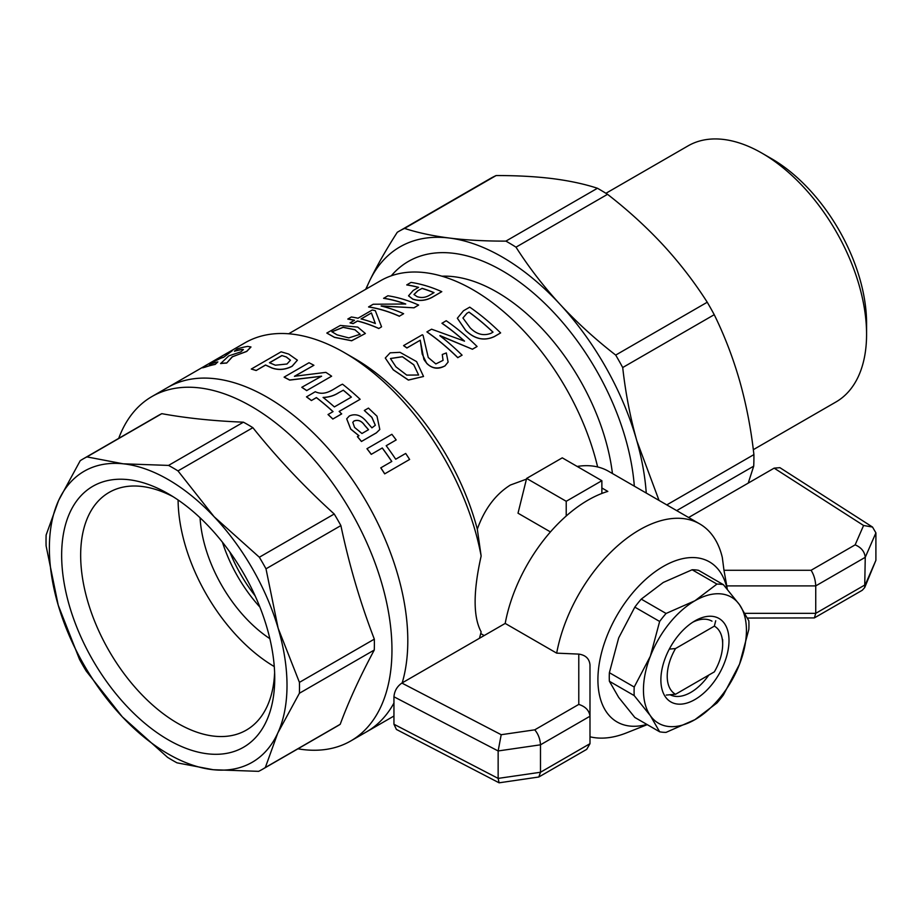 <?xml version="1.0" encoding="UTF-8"?>
<svg xmlns="http://www.w3.org/2000/svg" width="922" height="922" viewBox="0 0 922 922"><rect width="100%" height="100%" fill="white"/><g stroke="black" fill="none" stroke-linecap="round" stroke-linejoin="round"><path stroke-width="1.38" d="M331.885 331.805L343.168 327.368L354.97 329.799L360.168 334.329M354.947 329.707L343.099 327.264L331.874 331.747L337.106 334.87L348.816 337.901L360.156 334.283L354.97 329.799M326.849 333.096L334.444 337.371L351.651 340.783L365.366 333.487L351.639 340.691L334.432 337.268L326.826 333.038L340.345 325.443L357.759 327.103L365.366 333.487M390.444 358.543L402.418 356.779L413.771 364.858L418.623 375.047L413.782 364.789L402.407 356.687L390.455 358.497L395.93 366.829L406.74 375.104L418.634 375.012M385.281 358.024L393.245 369.849L408.377 380.095L423.498 376.487L408.4 380.014L393.256 369.768L385.281 358.024L390.144 352.826L400.01 352.331L416.594 361.608L423.521 376.418M331.632 376.199A198.945 114.858 60 0 0 325.858 372.361L294.464 376.28L313.895 365.285A198.945 114.858 60 0 0 309.008 362.738L284.126 377.11A198.945 114.858 60 0 1 289.658 380.014L321.582 376.188L301.828 387.275A198.945 114.858 60 0 1 306.738 390.559L331.632 376.199L306.738 390.559M550.446 531.925L518.014 513.197L526.623 478.426L562.27 457.842L601.87 480.708L601.87 493.454M526.45 479.14L510.362 485.041C495.506 494.388 484.488 509.094 477.308 529.159L481.146 556.024C473.124 591.763 473.124 617.048 481.146 631.858A198.841 114.801 60 0 1 479.44 638.278M441.938 276.197A165.234 95.392 60 0 1 496.912 292.067A165.234 95.392 60 0 1 612.438 473.528M288.667 333.776L380.659 280.668A184.838 106.71 60 0 1 473.067 289.831A184.838 106.71 60 0 1 597.629 466.958M227.607 352.861L245.022 342.811A198.841 114.801 60 0 1 344.436 352.653A198.841 114.801 60 0 1 344.436 352.665L354.336 358.37A184.838 106.71 60 0 1 354.336 358.381A184.838 106.71 60 0 1 477.308 529.159M354.336 358.381L344.436 352.665A198.841 114.801 60 0 1 481.146 556.024M443.044 360.375L442.272 354.497L446.329 352.953L448.115 362.069L445.003 365.85C438.353 369.618 432.257 368.8 426.713 363.395L422.195 354.071L420.259 340.218L406.902 348.009A184.838 106.71 60 0 0 403.594 345.658L403.606 345.577A184.942 106.779 60 0 1 406.913 347.917L406.902 348.009M448.115 362.069L444.969 365.919C436.141 370.068 429.099 367.866 423.855 359.315L420.248 340.31M464.458 341.163A184.838 106.71 60 0 0 441.949 323.288L446.213 320.741A184.942 106.779 60 0 1 477.089 346.499L472.433 349.242L439.898 335.746M440.025 335.677L439.852 335.712A184.942 106.779 60 0 1 462.083 355.166L457.819 357.621A184.942 106.779 60 0 0 426.944 331.862L431.577 329.189L464.515 341.128A184.942 106.779 60 0 0 441.961 323.196M426.944 331.862L426.944 331.955A184.838 106.71 60 0 1 457.796 357.701M500.623 332.911L494.319 336.553C484.246 341.186 474.692 339.112 465.656 330.341L457.358 318.217L463.455 310.783L469.747 307.153A184.942 106.779 60 0 1 500.623 332.911L494.296 336.622C484.211 341.255 474.669 339.181 465.645 330.41L457.347 318.263M386.203 445.729L396.172 439.944L386.191 445.706A198.945 114.858 60 0 1 395.711 459.214L405.692 453.451A198.945 114.858 60 0 1 409.622 459.456L384.681 473.862L409.622 459.456M396.172 439.944A198.945 114.858 60 0 0 391.873 434.297L366.956 448.714A198.841 114.801 60 0 1 371.243 454.362L382.284 447.965A198.945 114.858 60 0 1 391.804 461.461L380.763 467.857A198.841 114.801 60 0 1 384.681 473.862M382.238 448.011A198.841 114.801 60 0 1 391.746 461.496M364.317 410.486L371.854 417.378L375.323 425.273L371.912 427.854L367.129 422.311C361.562 415.303 355.627 413.194 349.311 415.995L346.707 418.807L350.717 429.03L358.981 435.737L357.436 436.602A198.945 114.858 60 0 1 361.493 441.431L376.395 432.821L379.806 429.479L376.994 416.191L368.454 408.1L364.317 410.486L371.912 417.332L375.335 425.261M357.436 436.602L357.402 436.671A198.841 114.801 60 0 1 361.447 441.488L376.36 432.879L379.795 429.514M346.695 418.842L350.683 429.087L358.946 435.795M339.181 411.454L360.133 399.295A198.945 114.858 60 0 0 342.511 384.186C334.755 387.597 326.204 396.886 315.278 391.723L306.496 396.886A198.841 114.801 60 0 1 311.394 400.54L316.384 397.659A198.841 114.801 60 0 1 332.98 411.627M316.384 397.659L316.396 397.578A198.945 114.858 60 0 1 333.049 411.592L328.025 414.554A198.841 114.801 60 0 1 332.807 419.037L341.67 413.92L339.135 411.419L360.133 399.295M267.207 397.244A198.841 114.801 60 0 1 402.211 682.868A198.841 114.801 -120 0 0 367.014 502.87A198.841 114.801 -120 0 0 167.792 387.401A198.841 114.801 60 0 1 267.207 397.244M393.948 703.06A198.841 114.801 60 0 1 366.622 731.791A198.841 114.801 -120 0 0 393.948 703.06M301.828 387.275L301.817 387.367A198.841 114.801 60 0 1 306.738 390.651M284.126 377.11L284.126 377.202A198.841 114.801 60 0 1 289.658 380.106L321.571 376.28M294.464 376.372L313.895 365.285M292.216 366.184L297.38 360.179L288.667 354.048L281.106 351.824L251.291 369.042L256.166 370.506L265.559 365.089L271.829 367.97C278.479 370.367 285.186 369.837 291.94 366.368L297.38 360.237M243.396 349.622L242.037 349.519A198.841 114.801 60 0 0 234.476 351.247L234.43 351.144A198.945 114.858 60 0 1 242.002 349.415L243.373 349.565L240.953 351.835L228.783 355.88L220.623 363.568A198.841 114.801 60 0 1 226.674 363.072L232.194 356.802L246.727 351.443L250.98 346.995M204.834 367.267L202.367 367.763L204.834 367.267A198.841 114.801 60 0 1 215.16 364.432L217.857 361.92L215.16 364.432M223.573 357.333L232.229 350.763L223.573 357.333A198.841 114.801 60 0 0 220.704 358.255L220.658 358.162A198.945 114.858 60 0 1 223.527 357.24M210.516 364.132C208.591 364.743 209.075 364.225 211.945 362.553L220.704 358.255M350.049 322.827L354.497 320.257A184.942 106.779 60 0 0 347.825 319.024L351.351 316.984A184.942 106.779 60 0 1 358.024 318.228L372.292 309.988A184.942 106.779 60 0 1 375.312 310.691L381.558 326.826L378.792 328.52A184.838 106.71 60 0 0 357.54 321.063L353.091 323.634A184.838 106.71 60 0 0 350.072 322.919L350.049 322.827A184.942 106.779 60 0 1 353.068 323.53L353.091 323.634M347.825 319.024L347.859 319.127A184.838 106.71 60 0 1 354.382 320.326M405.645 304.064A184.838 106.71 60 0 0 383.633 298.348L387.862 295.778A184.942 106.779 60 0 1 418.623 305.055L414.001 307.821L381.259 306.058M381.328 306.023L381.12 306.023A184.942 106.779 60 0 1 403.617 313.711L399.353 316.177A184.942 106.779 60 0 0 368.593 306.911L373.226 304.237L405.738 304.006A184.942 106.779 60 0 0 383.598 298.244M368.593 306.911L368.616 307.014A184.838 106.71 60 0 1 399.364 316.269M441.788 291.675L432.153 297.241C425.687 300.63 419.233 301.24 412.802 299.074L408.55 295.801L413.217 290.453L418.588 287.353A184.942 106.779 60 0 0 406.763 284.875L411.028 282.409A184.942 106.779 60 0 1 441.788 291.675L432.153 297.333C425.699 300.722 419.245 301.333 412.814 299.177L408.55 295.858M406.763 284.875L406.786 284.967A184.838 106.71 60 0 1 418.484 287.41M566.223 515.997L566.223 501.291L601.87 480.708M566.223 501.291L526.623 478.426M468.987 312.085A184.942 106.779 60 0 1 493.016 332.139L490.988 333.315C483.416 336.161 476.467 334.317 470.105 327.771L462.925 317.986L466.947 313.261L468.975 312.166A184.838 106.71 60 0 1 492.959 332.174M468.975 312.166L466.947 313.261M466.935 313.342L462.925 318.032M472.433 349.242L440.036 335.596M477.089 346.499L472.456 349.173M462.083 355.166L457.819 357.621M420.259 340.218L406.913 347.917M403.606 345.577L422.311 334.767A184.942 106.779 60 0 1 423.048 335.285L428.257 357.505L435.829 363.925L443.056 360.364L442.272 354.497M422.011 288.321A184.942 106.779 60 0 1 434.032 292.631L429.767 295.098C425.584 297.645 421.342 298.14 417.055 296.619L413.978 294.498L417.747 290.787L422.022 288.425A184.838 106.71 60 0 1 433.939 292.689M422.022 288.425L417.747 290.787M417.77 290.891L413.99 294.556M414.001 307.821L381.305 305.92M418.623 305.055L413.99 307.729M403.617 313.711L399.353 316.177M381.558 326.826L378.792 328.52M357.54 321.063L357.517 320.96A184.942 106.779 60 0 1 378.781 328.428M357.517 320.96L353.068 323.53M371.416 312.938L361.044 318.931A184.942 106.779 60 0 1 375.323 323.484L371.416 312.938L361.182 318.966M375.335 323.576L371.439 313.042M311.394 400.54L316.396 397.578M306.507 396.794A198.945 114.858 60 0 1 311.406 400.459M332.807 419.037L341.693 413.851M328.048 414.474A198.945 114.858 60 0 1 332.83 418.968M343.284 390.167A198.945 114.858 60 0 1 351.374 397.094L334.375 406.913A198.945 114.858 60 0 0 323.103 397.417C328.854 397.209 333.96 395.688 338.432 392.853L343.272 390.248A198.841 114.801 60 0 1 351.305 397.128M343.272 390.248L338.432 392.853M338.409 392.933C333.937 395.769 328.831 397.29 323.092 397.497M364.674 425.296C361.608 420.858 358.047 419.418 354.002 420.985L352.815 422.311L354.544 427.405L361.943 433.501L368.535 429.698A198.945 114.858 60 0 0 364.674 425.296L364.639 425.353A198.841 114.801 60 0 1 368.477 429.733M364.639 425.353C361.574 420.916 358.013 419.487 353.967 421.054L354.002 420.985M353.967 421.054L352.792 422.334M256.166 370.506L265.536 364.985L271.817 367.878C278.467 370.264 285.175 369.734 291.928 366.276M251.291 369.042L256.143 370.413M286.385 357.01L281.89 355.546L269.455 362.726L275.367 365.204L286.996 364.006L290.43 360.214L286.385 357.01L281.89 355.546M290.43 360.26L286.408 357.102M281.913 355.638L269.547 362.784M371.243 454.362L382.284 447.965M366.991 448.657A198.945 114.858 60 0 1 371.289 454.316M380.809 467.811A198.945 114.858 60 0 1 384.739 473.816M234.43 351.144L237.254 348.919A198.945 114.858 60 0 1 247.73 346.407L250.957 346.949L246.693 351.34L232.644 356.71M226.674 363.072L232.598 356.607M220.589 363.464A198.945 114.858 60 0 1 226.639 362.968M232.229 350.763A198.945 114.858 60 0 0 227.054 353.149L207.519 364.444C201.757 367.671 200.846 368.581 204.776 367.163A198.945 114.858 60 0 1 215.114 364.328M209.271 364.294L210.458 364.04A198.945 114.858 60 0 1 217.857 361.92M211.945 362.553L220.658 358.162M210.458 364.04C208.545 364.651 209.017 364.121 211.887 362.461M243.823 573.784A150.666 86.991 -120 0 0 168.196 493.743A150.666 86.991 -120 0 0 69.842 512.678A150.666 86.991 -120 0 0 92.569 659.749A150.666 86.991 -120 0 0 208.775 753.942A150.666 86.991 -120 0 0 274.733 678.269A150.666 86.991 -120 0 0 243.823 573.784M173.059 496.681A137.228 79.223 -120 0 0 109.084 492.429A137.228 79.223 -120 0 0 108.819 650.425A137.228 79.223 -120 0 0 246.312 730.12A137.228 79.223 -120 0 0 274.618 672.587M178.096 499.989A137.228 79.223 -120 0 0 206.251 594.171A137.228 79.223 -120 0 0 274.272 666.571M200.062 517.772A106.422 61.44 -120 0 0 221.706 585.389A106.422 61.44 -120 0 0 269.858 638.658M222.433 542.205A106.422 61.44 -120 0 0 237.553 576.238A106.422 61.44 -120 0 0 259.889 607.068M297.933 748.814A198.841 114.801 -120 0 0 350.786 740.942A198.841 114.801 -120 0 0 351.167 512.021A198.841 114.801 -120 0 0 151.946 396.541A198.841 114.801 -120 0 0 118.708 438.376M374.274 650.022L299.396 693.263L277.787 733.036A168.035 97.017 -120 0 1 213.236 769.72L176.989 762.828A179.237 103.483 -120 0 1 167.55 757.331L122.292 716.809A168.035 97.017 -120 0 0 213.236 769.72L258.621 771.345A179.237 103.483 -120 0 0 262.378 769.34L337.268 726.11A179.237 103.483 -120 0 0 340.206 724.3C348.747 701.169 360.11 676.402 374.274 650.022A179.237 103.483 -120 0 0 374.32 639.142C360.364 602.907 349.219 565.059 340.886 525.586A179.237 103.483 -120 0 0 337.613 519.754A179.237 103.483 -120 0 0 334.225 514.003C304.295 486.851 277.176 458.084 252.87 427.681L177.992 470.912L214.088 516.712L259.347 557.234L334.225 514.003M79.534 659.426A179.237 103.483 -120 0 0 82.796 665.258A179.237 103.483 -120 0 0 86.184 671.009L122.292 716.809A168.035 97.017 -120 0 1 58.247 605.293L46.1 545.87A179.237 103.483 -120 0 1 46.135 534.99L58.605 500.485A168.035 97.017 -120 0 0 58.247 605.293L79.534 659.426M340.886 525.586L265.997 568.816L278.144 628.239A168.035 97.017 -120 0 0 252.536 568.828A168.035 97.017 -120 0 0 214.088 516.712A168.035 97.017 -120 0 0 123.156 463.801A168.035 97.017 -120 0 0 58.605 500.485L80.214 460.712A179.237 103.483 -120 0 1 83.153 458.902A179.237 103.483 -120 0 1 86.922 456.897L123.156 463.801L168.542 465.414L243.42 422.184C213.408 420.974 186.198 418.127 161.799 413.667L86.922 456.897M265.997 568.816A179.237 103.483 -120 0 0 262.735 562.996A179.237 103.483 -120 0 0 259.347 557.234M262.378 769.34A179.237 103.483 -120 0 0 265.317 767.53L340.206 724.3M299.396 693.263A179.237 103.483 -120 0 0 299.431 682.372L278.144 628.239A168.035 97.017 -120 0 1 277.787 733.036L265.317 767.53M177.992 470.912A179.237 103.483 -120 0 0 168.542 465.414M161.799 413.667A179.237 103.483 -120 0 0 158.031 415.672L83.153 458.902M252.87 427.681A179.237 103.483 -120 0 0 243.42 422.184M299.431 682.372L374.32 639.142M229.797 551.955A106.422 61.44 -120 0 0 255.117 595.819M391.297 275.805A187.639 108.335 60 0 1 502.213 270.722A187.639 108.335 60 0 1 504.807 272.244A187.639 108.335 60 0 1 634.324 486.159M365.688 289.312L369.757 280.565A204.442 118.028 60 0 1 449.51 238.06C466.52 240.146 485.318 241.172 505.901 241.115L597.444 188.261C584.387 183.985 569.404 180.77 552.485 178.614C535.475 176.517 516.677 175.503 496.105 175.56L404.562 228.414C417.62 232.678 432.602 235.894 449.51 238.06A204.442 118.028 60 0 1 505.037 258.667A204.442 118.028 60 0 1 560.138 304.433C576.872 322.446 595.393 339.331 615.7 355.085L707.243 302.232C694.462 282.178 679.745 263.081 663.102 244.975C646.368 226.962 627.847 210.066 607.54 194.323L515.997 247.165C528.779 267.23 543.496 286.316 560.138 304.433A204.442 118.028 60 0 1 636.825 440.797L659.034 500.427M505.901 241.115A218.445 126.118 60 0 1 510.949 244.042A218.445 126.118 60 0 1 515.997 247.165M597.444 188.261A218.445 126.118 60 0 1 602.492 191.2A218.445 126.118 60 0 1 607.54 194.323M748.226 483.105L753.712 466.152L676.69 510.615M666.79 504.899L753.908 454.604C751.084 429.226 746.382 404.816 739.79 381.339C733.094 357.967 724.577 335.746 714.239 314.69L622.707 367.532C625.531 392.91 630.233 417.32 636.825 440.797A204.442 118.028 60 0 1 646.253 493.051M753.908 454.604A218.445 126.118 60 0 1 753.712 466.152M707.243 302.232A218.445 126.118 60 0 1 714.239 314.69M366.115 289.07A204.442 118.028 60 0 1 369.757 280.565C377.121 265.478 386.283 249.389 397.278 232.286A218.445 126.118 60 0 1 398.707 231.445L490.239 178.591A218.445 126.118 60 0 1 496.105 175.56M615.7 355.085A218.445 126.118 60 0 1 622.707 367.532M398.707 231.445A218.445 126.118 60 0 1 404.562 228.414M753.32 449.682L835.954 401.98A147.866 85.377 -120 0 0 866.576 334.283L866.576 323.311A134.428 77.609 -120 0 0 771.53 158.676L762.021 153.19A147.866 85.377 -120 0 0 758.368 151.15A147.866 85.377 -120 0 0 688.089 145.86L605.927 193.297M866.576 334.283A147.866 85.377 -120 0 0 762.021 153.19M714.343 626.142A39.208 22.635 -60 0 1 722.664 644.201A39.208 22.635 -60 0 1 714.343 671.873L675.538 694.278A39.208 22.635 -60 0 1 667.217 676.218A39.208 22.635 -60 0 1 675.538 648.546L714.343 626.142L715.714 620.771M675.538 694.278L666.249 695.073M669.314 649.1L675.538 648.546M692.814 622.189A42.331 24.445 -60 0 1 711.98 621.163M708.788 675.077A42.331 24.445 -60 0 1 690.82 692.387A42.331 24.445 -60 0 1 670.167 694.773M694.946 620.875L694.946 620.875A48.175 27.81 -60 0 1 729.002 640.548A48.175 27.81 -60 0 1 694.946 699.533A48.175 27.81 -60 0 1 660.878 679.871A48.175 27.81 -60 0 1 694.946 620.875L694.946 620.875M634.82 607.137L618.674 637.932L609.384 672.691L634.209 687.028L650.356 656.222L659.645 621.463L634.82 607.137A81.217 46.895 -60 0 1 641.251 599.127L666.076 613.464L694.946 600.752L716.947 584.087L692.122 569.761L663.264 582.462L641.251 599.127M609.384 681.266L618.674 697.389L634.82 717.454L659.645 731.791L650.356 715.679L634.209 695.603L609.384 681.266A81.217 46.895 -60 0 1 609.384 672.691M692.122 569.761A81.217 46.895 -60 0 1 698.565 570.338L723.39 584.663L739.536 604.74L748.825 620.852A81.217 46.895 -60 0 1 748.825 629.426L739.536 664.186L723.39 694.992A81.217 46.895 -60 0 1 716.947 702.99L694.946 719.656L666.076 732.368A81.217 46.895 -60 0 1 659.645 731.791M659.645 621.463A81.217 46.895 -60 0 1 666.076 613.464M634.209 695.603A81.217 46.895 -60 0 1 634.209 687.028M716.947 584.087A81.217 46.895 -60 0 1 723.39 584.663M650.356 715.679A72.815 42.043 -60 0 1 650.356 656.222A72.815 42.043 -60 0 1 694.946 600.752A72.815 42.043 -60 0 1 739.536 604.74A72.815 42.043 -60 0 1 739.536 664.186A72.815 42.043 -60 0 1 694.946 719.656A72.815 42.043 -60 0 1 650.356 715.679M646.875 724.427A92.419 53.361 -60 0 1 598.436 669.81A92.419 53.361 -60 0 1 663.264 566.454A92.419 53.361 -60 0 1 727.101 588.951M601.87 487.98L607.817 491.403A120.425 69.53 120 0 0 505.198 623.422L556.681 653.145A120.425 69.53 -60 0 1 639.499 529.873A120.425 69.53 -60 0 1 699.706 523.903A120.425 69.53 -60 0 1 722.318 557.51L723.977 570.28L811.095 570.28C813.896 574.763 815.44 579.961 815.74 585.896L815.74 613.337L814.38 617.901L747.546 618.063M556.681 653.145L578.786 654.101C585.608 655.081 589.342 658.665 589.988 664.866L589.988 743.674L586.703 749.356L538.805 777.004L540.488 772.256L589.988 743.674M647.256 724.634L626.326 732.944A120.425 69.53 -60 0 1 589.988 736.782M577.172 466.451A120.425 69.53 -60 0 1 608.612 471.315L699.706 523.903M811.095 570.28L855.143 544.856C861.24 547.438 864.606 551.587 865.251 557.314L815.74 585.896L726.767 585.896L727.262 589.135M726.767 585.896L723.977 570.28M505.198 623.422L401.877 683.064L501.199 734.707L534.748 729.832L578.786 704.408L578.786 654.101M534.748 729.832C538.206 733.935 540.119 738.925 540.488 744.815L498.145 750.957L498.145 778.399L540.488 772.256L540.488 744.815L589.988 716.233C589.273 710.539 585.539 706.598 578.786 704.408M501.199 734.707L498.145 750.957L393.948 696.79L393.948 724.231L498.145 778.399L499.102 782.813L538.805 777.004M499.102 782.813L396.402 729.44L393.948 724.231M393.948 696.79C394.443 690.981 397.094 686.406 401.877 683.064M688.63 517.507L774.146 468.146L779.908 467.673L872.523 527.061L875.9 532.87L875.9 560.311L864.698 587.556L862.289 590.253L814.38 617.901M875.9 532.87L865.251 557.314L864.698 587.556M855.143 544.856L863.58 525.482L872.523 527.061M863.58 525.482L774.146 468.146M745.034 613.337L815.74 613.337L865.251 584.755L875.9 560.311M480.731 633.552L484.188 635.546M350.786 740.942L393.948 716.025M151.946 396.541L204.995 365.919M210.112 362.968L226.328 353.61M722.664 644.201L722.664 639.626"/></g></svg>
